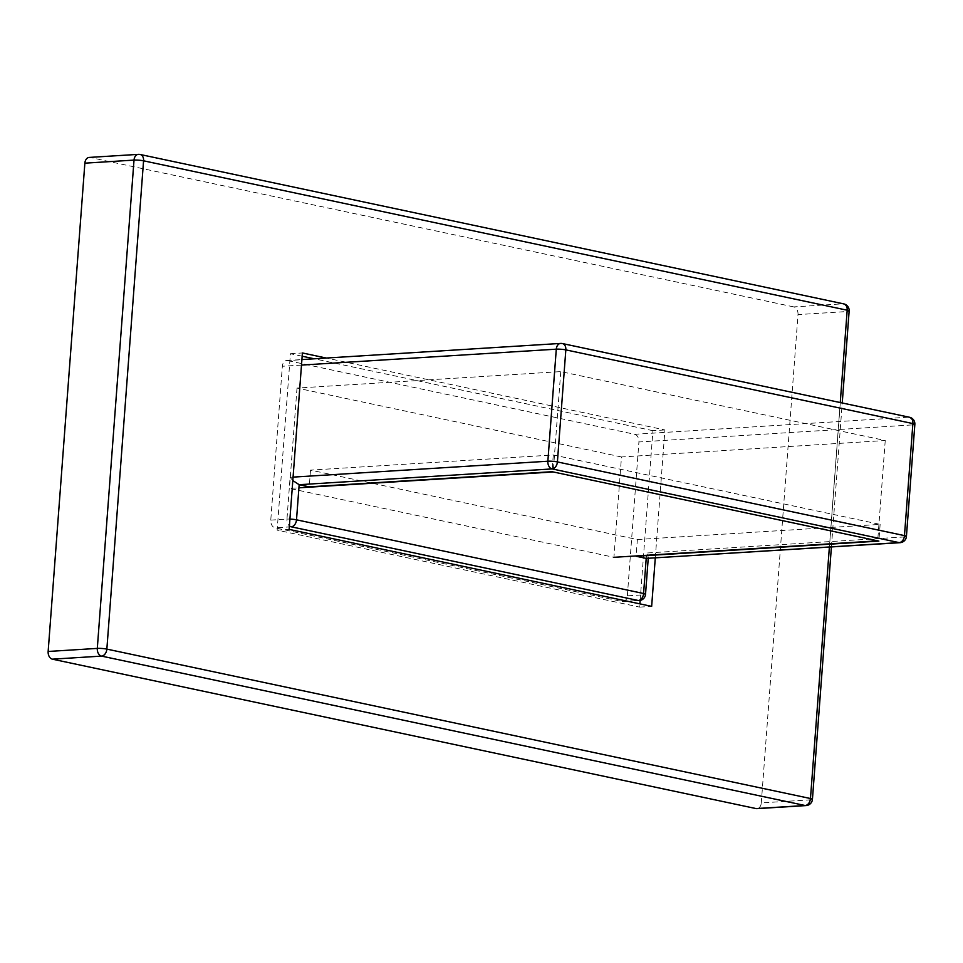 <?xml version="1.0" encoding="UTF-8"?>
<svg xmlns="http://www.w3.org/2000/svg" width="963" height="963" viewBox="0 0 963 963"><rect width="100%" height="100%" fill="white"/><g stroke="black" fill="none" stroke-linecap="round" stroke-linejoin="round"><path stroke-width="0.72" stroke-dasharray="4.82 3.61" d="M761.288 802.901L798.002 314.6L847.151 311.531L810.437 799.832L761.288 802.901A6.777 4.767 -93.6 0 1 756.954 808.643M793.741 306.896L90.125 157.487L139.274 154.429L842.902 303.827L793.741 306.896A6.777 4.767 -93.6 0 1 798.002 314.6M655.285 557.95L664.915 429.943L326.325 358.043M89.198 157.426A6.777 4.767 -93.6 0 1 90.125 157.487M640.154 600.443L652.926 430.69L664.915 429.943M302.153 356.214L290.417 353.722L277.151 530.144L639.661 607.111L639.901 603.873M639.661 607.111L651.65 606.365M277.151 530.144L289.141 529.397M290.417 353.722L302.406 352.964M652.926 430.69L314.335 358.802M647.04 558.468L648.316 557.216L646.667 553.015L643.525 594.821L627.346 595.832A6.777 4.767 -93.6 0 1 623.013 601.574A6.777 4.767 -93.6 0 1 622.086 601.514L275.033 527.82A6.777 4.767 -93.6 0 1 270.772 520.116L282.34 366.265A6.777 4.767 -93.6 0 1 286.673 360.523A6.777 4.767 -93.6 0 1 287.6 360.595L561.537 343.502L908.603 417.184L634.665 434.289L287.6 360.595M634.665 434.289A6.777 4.767 -93.6 0 1 638.914 441.981L912.852 424.888L904.426 536.933L646.667 553.015M627.346 595.832L638.914 441.981M637.362 539.533L880.134 524.378L553.28 454.969L310.507 470.125L637.362 539.533L636.134 555.916M310.507 470.125L309.255 486.845M553.28 454.969L552.028 471.701M880.134 524.378L878.882 541.098M270.772 520.116L286.962 519.105L290.104 477.299L292.812 480.549M621.484 456.968L297.001 388.077L560.755 371.61L885.238 440.512L621.484 456.968L613.937 557.312L289.466 488.41L298.915 487.82M885.238 440.512L877.69 540.845M297.001 388.077L289.466 488.41M560.755 371.61L553.219 471.954M829.384 547.092L840.254 402.546M849.149 311.025A6.777 0.927 -175.7 0 1 847.151 311.531A6.777 4.767 86.4 0 0 842.902 303.827A6.777 4.719 102 0 1 843.805 303.899M140.177 154.489A6.777 4.719 -78 0 0 139.274 154.429M806.103 805.574A6.777 4.767 86.4 0 0 810.437 799.832A6.777 0.927 -175.7 0 0 812.435 799.326M291.211 526.809L275.033 527.82M622.086 601.514L638.276 600.503M290.104 477.299L293.065 477.118M301.491 365.073L282.34 366.265M623.013 601.574L639.191 600.575A6.777 4.767 86.4 0 0 643.525 594.821A6.777 0.927 4.3 0 0 645.523 594.315M289.911 519.093A6.777 0.927 4.3 0 0 286.962 519.105A6.777 4.767 86.4 0 0 289.394 525.882M900.092 542.675A6.777 4.767 86.4 0 0 904.426 536.933A6.777 0.927 4.3 0 0 906.424 536.427M914.85 424.382A6.777 0.927 4.3 0 1 912.852 424.888A6.777 4.767 86.4 0 0 908.603 417.184A6.777 4.719 -78 0 1 909.505 417.256M831.406 546.96L842.24 402.967M648.231 558.396L648.316 557.216M286.673 360.523L301.901 359.572"/><path stroke-width="1.44" d="M84.864 163.168L48.15 651.47L97.299 648.4L134.013 160.099L84.864 163.168A6.777 4.767 -93.6 0 1 89.198 157.426L138.347 154.357A6.777 4.767 86.4 0 0 134.013 160.099A6.777 0.927 -175.7 0 1 143.571 160.809L106.857 649.11L810.473 798.52L829.384 547.092M52.399 659.174L756.027 808.571L805.176 805.513L101.56 656.104L52.399 659.174A6.777 4.767 -93.6 0 1 48.15 651.47M326.325 358.043L302.406 352.964L289.141 529.397L651.65 606.365L655.285 557.95M806.103 805.574A6.777 6.777 0 0 0 812.435 799.326A6.777 0.927 -175.7 0 0 810.473 798.52A6.777 4.719 -78 0 1 805.176 805.513A6.777 4.767 86.4 0 0 806.103 805.574L756.954 808.643A6.777 4.767 -93.6 0 1 756.027 808.571M639.901 603.873L640.154 600.443M314.335 358.802L302.153 356.214M906.424 536.427A6.777 0.927 4.3 0 0 904.474 535.621A6.777 4.719 102 0 1 899.165 542.614L646.209 558.396L636.11 556.253L878.882 541.098L552.028 471.701L309.255 486.845L299.156 484.702L296.508 519.815L643.573 593.509L646.209 558.396L900.092 542.675A6.777 6.777 0 0 0 906.424 536.427L914.85 424.382A6.777 6.777 0 0 0 909.505 417.256L562.452 343.562A6.777 4.719 102 0 1 565.835 349.882L557.408 461.927L904.474 535.621L912.888 423.576L565.835 349.882A6.777 0.927 4.3 0 0 556.289 349.172L301.491 365.073M292.812 480.549L299.156 484.702L552.112 468.921A6.777 4.719 -78 0 0 557.408 461.927A6.777 0.927 4.3 0 0 547.863 461.217L556.289 349.172A6.777 4.767 86.4 0 1 560.622 343.43A6.777 4.767 86.4 0 1 561.537 343.502A6.777 4.719 102 0 1 562.452 343.562A6.777 6.777 0 0 0 560.622 343.43L301.901 359.572M298.915 487.82L553.219 471.954L877.69 540.845L613.937 557.312M840.254 402.546L847.187 310.218L143.571 160.809A6.777 4.719 -78 0 0 140.177 154.489A6.777 6.777 0 0 0 138.347 154.357A6.777 4.767 86.4 0 1 139.274 154.429M843.805 303.899A6.777 4.719 102 0 1 847.187 310.218A6.777 0.927 -175.7 0 1 849.149 311.025A6.777 6.777 0 0 0 843.805 303.899L140.177 154.489M97.299 648.4A6.777 4.767 86.4 0 0 101.56 656.104A6.777 4.719 102 0 0 106.857 649.11A6.777 0.927 -175.7 0 0 97.299 648.4M638.276 600.503A6.777 4.767 86.4 0 0 639.191 600.575A6.777 6.777 0 0 0 645.523 594.315A6.777 0.927 4.3 0 0 643.573 593.509A6.777 4.719 102 0 1 638.276 600.503L291.211 526.809A6.777 4.719 -78 0 0 296.508 519.815A6.777 0.927 4.3 0 0 289.911 519.093M900.092 542.675A6.777 4.767 86.4 0 1 899.165 542.614L552.112 468.921A6.777 4.767 86.4 0 1 547.863 461.217L293.065 477.118M289.394 525.882A6.777 4.767 86.4 0 0 291.211 526.809M909.505 417.256A6.777 4.719 -78 0 1 912.888 423.576A6.777 0.927 4.3 0 1 914.85 424.382M812.435 799.326L831.406 546.96M842.24 402.967L849.149 311.025M645.523 594.315L648.231 558.396"/></g></svg>
